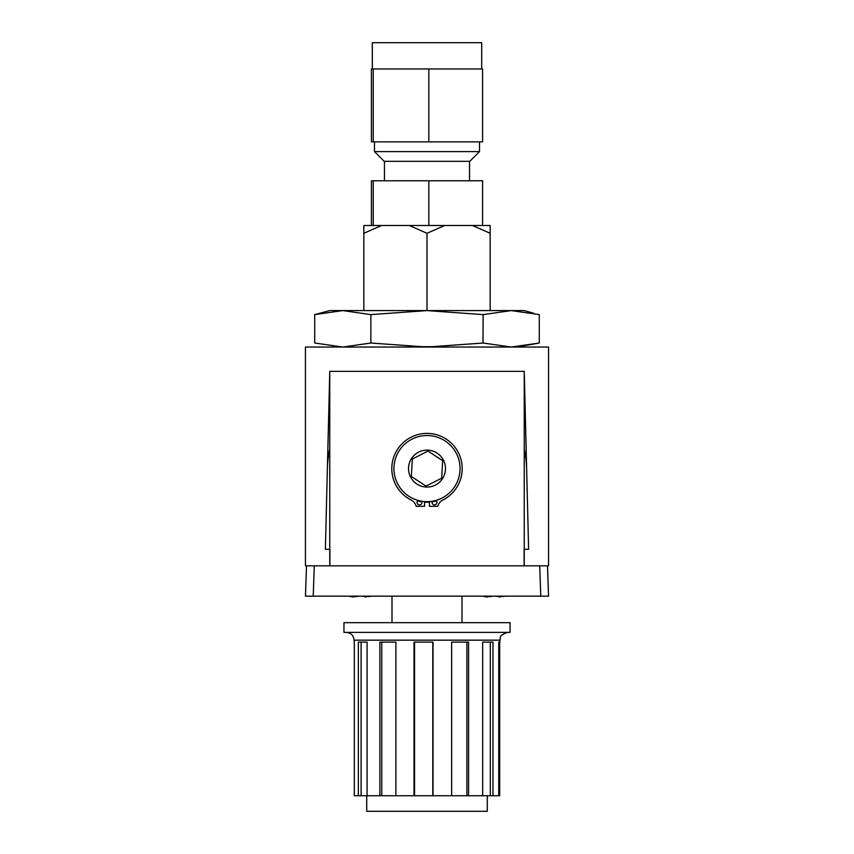 <?xml version="1.0" encoding="UTF-8"?>
<svg xmlns="http://www.w3.org/2000/svg" width="854" height="854" viewBox="0 0 854 854"><rect width="100%" height="100%" fill="white"/><g stroke="black" fill="none" stroke-linecap="round" stroke-linejoin="round"><path stroke-width="1.28" d="M548.546 347.044L305.454 347.044L305.454 565.828L329.9 565.828L329.9 549.303L325.385 549.303L329.761 371.362L524.239 371.362L528.615 549.303L524.1 549.303L524.1 565.828L548.546 565.828L548.546 347.044M329.761 371.362L329.761 565.828L524.239 565.828L524.239 371.362L329.761 371.362M424.566 502.152A33.648 33.648 0 0 0 429.434 502.152M432.124 501.842A33.648 33.648 0 0 0 436.383 500.903M417.617 500.903A33.648 33.648 0 0 0 421.876 501.842M442.65 460.669L427.971 451.072L412.311 458.993L411.35 476.511L426.029 486.107L441.689 478.187L442.65 460.669L427.971 451.072L412.311 458.993L411.35 476.511L426.029 486.107L441.689 478.187L442.618 461.299M437.109 453.122A18.478 18.478 0 0 1 442.468 478.699A18.478 18.478 0 0 1 416.891 484.058A18.478 18.478 0 0 1 411.532 458.491A18.478 18.478 0 0 1 437.109 453.122M408.917 496.27A33.06 33.06 0 0 1 399.32 450.506A33.06 33.06 0 0 1 445.083 440.92A33.06 33.06 0 0 1 454.68 486.673A33.06 33.06 0 0 1 408.917 496.27M418.118 500.433A2.434 2.434 0 0 0 419.517 504.863A2.434 2.434 0 0 0 421.62 501.213M429.434 501.565L429.434 506.315L437.792 506.315A10.109 10.109 0 0 1 442.959 499.964A35.195 35.195 0 0 0 427 433.394A35.195 35.195 0 0 0 411.041 499.964A10.109 10.109 0 0 1 416.208 506.315L424.566 506.315L424.566 501.565M432.38 501.213A2.434 2.434 0 0 0 434.483 504.863A2.434 2.434 0 0 0 435.882 500.433M327.37 468.568A99.651 99.651 0 0 1 329.761 449.183A99.651 99.651 0 0 0 327.37 468.568L326.623 498.982M526.63 468.568A99.651 99.651 0 0 0 524.239 449.183A99.651 99.651 0 0 1 526.63 468.568L527.377 498.982M547.489 565.828L548.546 596.167L305.454 596.167L306.511 565.828M362.491 596.167L366.291 597.01M369.995 596.551L362.576 596.167M357.709 596.54L350.108 596.519M350.183 596.54L353.908 597.01M496.291 596.167L500.092 597.01M503.796 596.551L496.366 596.167M491.509 596.54L483.908 596.519M483.983 596.54L487.709 597.01M433.031 795.747L433.031 642.112L414.019 642.112L414.019 795.747L499.675 795.747L499.675 642.112L498.757 642.112L498.757 795.747M468.568 795.747L468.568 642.112L451.638 642.112L451.638 795.747M492.961 795.747L492.961 642.112L482.659 642.112L482.659 795.747M354.068 642.112L354.068 640.169L499.932 640.169L499.932 642.112L498.757 642.112M366.718 795.747L366.718 811.3L487.282 811.3L487.282 795.747M423.008 632.387L510.041 632.387L510.041 622.662L343.959 622.662L343.959 632.387L423.008 632.387M432.797 642.112L432.797 795.747M414.542 642.112L414.542 795.747M466.903 642.112L466.903 795.747M490.313 642.112L490.313 795.747M354.325 642.112L354.325 795.747L414.019 795.747M361.103 642.112L361.103 795.747M367.081 795.747L367.081 642.112L358.36 642.112L358.36 795.747M381.759 642.112L381.759 795.747M395.882 795.747L395.882 642.112L379.881 642.112L379.881 795.747M482.98 343.041L483.14 314.614L511.204 310.589L524.239 310.589L533.665 313.226M314.72 343.02L342.774 347.044L314.72 343.02L314.72 314.614L342.796 310.589L370.86 314.614L427 310.589L329.761 310.589L314.72 314.614M517.716 346.809L539.28 343.02L511.204 347.044L483.14 343.02L427 347.044L371.02 343.041M410.528 346.671L443.472 346.681M483.14 314.614L427 310.589L511.204 310.589L539.28 314.614L539.28 343.02M370.86 314.614L370.86 343.02L342.796 347.044M363.847 310.589L363.847 225.499L363.847 233.281L381.578 225.499L490.153 225.499L490.153 226.171M363.847 225.499L381.578 225.499M409.269 225.499L427 233.281L444.731 225.499M427 310.589L427 233.281M490.153 310.589L490.153 225.499M472.422 225.499L490.153 233.281M372.301 68.95L372.301 42.7L481.699 42.7L481.699 68.95M373.241 68.95L371.415 68.95L371.415 141.881L373.241 141.881L373.241 68.95L482.585 68.95L482.585 141.881L428.836 141.881L428.836 68.95M373.241 141.881L428.836 141.881M479.51 151.606L469.785 161.331L384.215 161.331L374.49 151.606L479.51 151.606L479.51 141.881M373.241 225.499L373.241 180.77L428.836 180.77L428.836 225.499M428.836 180.77L482.585 180.77L482.585 225.499M373.241 180.77L371.415 180.77L371.415 225.499M391.997 596.167L391.997 622.662M462.003 596.167L462.003 622.662M314.293 565.828L313.226 596.167M540.774 596.167L539.707 565.828M354.068 640.169C353.609 635.44 351.015 632.846 346.297 632.387M499.932 640.169C501.426 637.831 497.103 636.049 507.703 632.387M469.54 161.331L469.54 180.77M384.46 161.331L384.46 180.77M374.49 141.881L374.49 151.606"/></g></svg>
